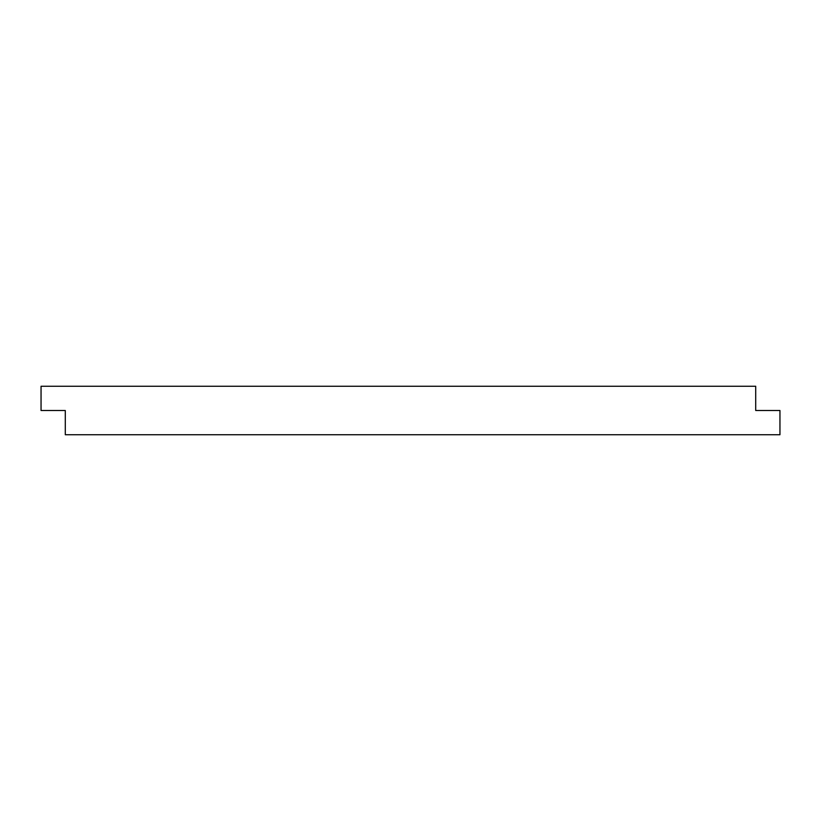 <?xml version="1.0" encoding="UTF-8"?>
<svg xmlns="http://www.w3.org/2000/svg" width="821" height="821" viewBox="0 0 821 821"><rect width="100%" height="100%" fill="white"/><g stroke="black" fill="none" stroke-linecap="round" stroke-linejoin="round"><path stroke-width="1.23" d="M41.05 386.26L755.71 386.26L755.71 410.5L779.95 410.5L779.95 434.74L65.29 434.74L65.29 410.5L41.05 410.5L41.05 386.26"/></g></svg>

